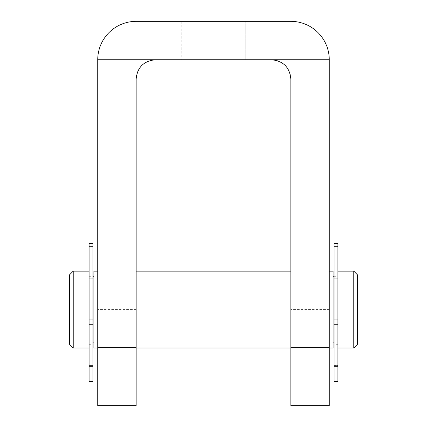 <?xml version="1.0" encoding="UTF-8"?>
<svg xmlns="http://www.w3.org/2000/svg" width="427" height="427" viewBox="0 0 427 427"><rect width="100%" height="100%" fill="white"/><g stroke="black" fill="none" stroke-linecap="round" stroke-linejoin="round"><path stroke-width="0.32" stroke-dasharray="2.13 1.6" d="M89.083 344.84L89.083 366.574L89.083 344.279L89.083 344.84L92.926 344.84L92.926 366.574L92.926 344.279L92.926 344.84L89.083 344.84M92.926 366.217L92.926 319.732L92.926 366.217L89.083 366.217L89.083 366.574L89.083 319.732L89.083 366.217L92.926 366.217M89.083 316.247L89.083 271.145L89.083 316.247M89.083 312.036L89.083 278.719L89.083 312.036L92.926 312.036L92.926 278.719L92.926 319.732L92.926 312.036L89.083 312.036M136.16 405.65L136.16 78.995A19.215 19.215 0 0 1 155.375 59.78L271.625 59.78A19.215 19.215 0 0 1 290.84 78.995L290.84 405.65M329.27 405.65L329.27 59.78A38.43 38.43 0 0 0 290.84 21.35L136.16 21.35A38.43 38.43 0 0 0 97.73 59.78L97.73 405.65M93.887 271.145L93.887 348.005M333.113 271.145L333.113 348.005M333.113 309.575L333.113 342.881L333.113 309.575M337.917 309.575L337.917 271.145L337.917 309.575M337.917 312.036L337.917 316.097L337.917 312.036L334.074 312.036L334.074 278.719L334.074 324.429L334.074 312.036L337.917 312.036M337.917 347.765L337.917 319.732L337.917 347.765M353.769 271.145L353.769 348.005M357.612 274.988L357.612 344.162M245.205 59.78L181.795 59.78L245.205 59.78L181.795 59.78L245.205 59.78L245.205 21.35L181.795 21.35L245.205 21.35L181.795 21.35L245.205 21.35L245.205 59.78M69.387 274.988L69.387 344.162M73.23 271.145L73.23 348.005M337.917 246.539L337.917 273.461L337.917 246.539L334.074 246.539L334.074 243.379L334.074 278.719L334.074 246.539L337.917 246.539M337.917 381.631L337.917 243.379L334.074 243.379L334.074 243.796L337.917 243.796M334.074 381.631L334.074 243.796M337.917 316.247L337.917 319.732L337.917 316.247M334.074 366.217L334.074 324.429L334.074 366.574L334.074 366.217L337.917 366.217L334.074 366.217M334.074 365.448L334.074 344.279L334.074 365.448L337.917 365.448L334.074 365.448M89.083 246.539L89.083 273.461L89.083 246.539L92.926 246.539L92.926 243.379L92.926 278.719L92.926 246.539L89.083 246.539M89.083 381.631L89.083 243.379L92.926 243.379L92.926 243.796L89.083 243.796M92.926 381.631L92.926 243.796M92.926 365.448L89.083 365.448L92.926 365.448M329.27 309.575L290.84 309.575M136.16 309.575L97.73 309.575M334.074 275.111L337.917 275.111L334.074 275.111M334.074 278.719L337.917 278.719L334.074 278.719M334.074 316.097L337.917 316.097L334.074 316.097M334.074 319.732L337.917 319.732L334.074 319.732M334.074 324.429L337.917 324.429L334.074 324.429M334.074 344.84L337.917 344.84L334.074 344.84M92.926 275.111L89.083 275.111L92.926 275.111M92.926 278.719L89.083 278.719L92.926 278.719M92.926 316.097L89.083 316.097L92.926 316.097M92.926 319.732L89.083 319.732L92.926 319.732M92.926 324.429L89.083 324.429L92.926 324.429M89.083 366.574L92.926 366.574L89.083 366.574M89.083 344.279L92.926 344.279M89.083 342.881L92.926 342.881M89.083 276.269L92.926 276.269M334.074 342.881L337.917 342.881M334.074 276.269L337.917 276.269M181.795 21.35L181.795 59.78L181.795 21.35M337.917 366.574L334.074 366.574L337.917 366.574M337.917 344.279L334.074 344.279"/><path stroke-width="0.64" d="M290.84 405.65L290.84 78.995C289.677 67.349 283.272 60.944 271.625 59.78L97.73 59.78A38.43 38.43 0 0 1 136.16 21.35L290.84 21.35A38.43 38.43 0 0 1 329.27 59.78L329.27 405.65L290.84 405.65M97.73 348.005L93.887 348.005L93.887 271.145L97.73 271.145M329.27 348.005L333.113 348.005L333.113 271.145L329.27 271.145M337.917 348.005L353.769 348.005L353.769 271.145L337.917 271.145M353.769 348.005L357.612 344.162L357.612 274.988L353.769 271.145M155.375 59.78C143.728 60.944 137.323 67.349 136.16 78.995L136.16 405.65L97.73 405.65L97.73 59.78M329.27 59.78L271.625 59.78M73.23 271.145L73.23 348.005L69.387 344.162L69.387 274.988L73.23 271.145L89.083 271.145M334.074 243.796L334.074 243.379L337.917 243.379L337.917 381.631L334.074 381.631L334.074 243.796L337.917 243.796M92.926 243.796L92.926 243.379L89.083 243.379L89.083 381.631L92.926 381.631L92.926 243.796L89.083 243.796M329.27 347.364L290.84 347.364M136.16 347.364L97.73 347.364M92.926 342.881L93.887 342.881M92.926 276.269L93.887 276.269M136.16 348.005L290.84 348.005M136.16 271.145L290.84 271.145M333.113 342.881L334.074 342.881M333.113 276.269L334.074 276.269M73.23 348.005L89.083 348.005"/></g></svg>
